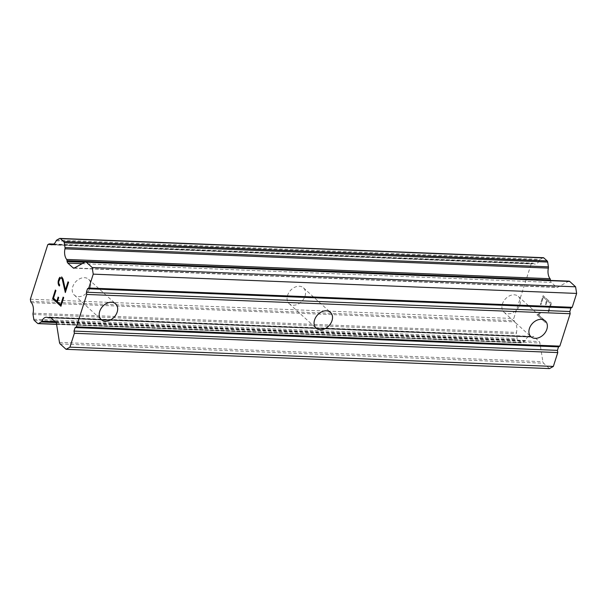 <?xml version="1.0" encoding="UTF-8"?>
<svg xmlns="http://www.w3.org/2000/svg" width="607" height="607" viewBox="0 0 607 607"><rect width="100%" height="100%" fill="white"/><g stroke="black" fill="none" stroke-linecap="round" stroke-linejoin="round"><path stroke-width="0.46" stroke-dasharray="3.04 2.28" d="M78.424 296.656A10.66 7.868 132.3 0 0 89.017 290.1A10.66 7.868 132.3 0 0 88.63 279.281A10.66 7.868 132.3 0 0 84.479 277.672A10.66 7.868 132.3 0 0 73.887 284.228A10.66 7.868 132.3 0 0 74.282 295.048A10.66 7.868 132.3 0 0 78.424 296.656M293.272 305.222A10.66 7.868 132.3 0 0 303.864 298.667A10.66 7.868 132.3 0 0 303.477 287.847A10.66 7.868 132.3 0 0 299.334 286.238A10.66 7.868 132.3 0 0 288.742 292.802A10.66 7.868 132.3 0 0 289.129 303.621A10.66 7.868 132.3 0 0 293.272 305.222M508.127 313.796A10.66 7.868 132.3 0 0 518.719 307.233A10.66 7.868 132.3 0 0 518.325 296.421A10.66 7.868 132.3 0 0 514.182 294.812A10.66 7.868 132.3 0 0 503.59 301.368A10.66 7.868 132.3 0 0 503.977 312.188A10.66 7.868 132.3 0 0 508.127 313.796M56.838 301.216L53.507 298.181L55.943 290.541L55.366 290.032M58.166 297.051L58.704 297.559M57.369 301.725L58.727 297.559M60.73 304.76L57.392 301.725M63.705 297.62L63.143 297.111M60.943 306.254L63.727 297.62M59.38 286.003L59.721 284.994L58.75 283.257L58.796 281.61L59.653 278.917L60.442 277.93L61.383 277.953M61.671 276.906L62.498 277.649L63.94 282.627M65.457 289.949L63.963 282.627M65.321 292.551L68.606 282.323L68.052 281.815M543.379 297.157L546.71 300.192L543.348 297.157L540.913 304.797L540.359 304.289L543.113 295.655L551.452 303.242L543.136 295.655L540.382 304.297L540.936 304.797L543.348 297.157M546.71 300.192L545.359 304.357L546.687 300.184M545.382 304.357L545.936 304.858L545.359 304.357M545.936 304.858L547.264 300.693L545.913 304.858M547.264 300.693L550.602 303.728L547.241 300.693M550.602 303.728L548.159 311.376L550.579 303.728M548.159 311.376L548.713 311.877L548.136 311.376M548.713 311.877L551.475 303.242L548.69 311.877M540.389 313.098L539.782 312.567L540.367 313.098L539.38 314.335L540.389 313.098M539.805 312.567L538.925 313.644L539.782 312.567M538.925 313.644L537.074 314.684L538.902 313.644M537.013 314.896L545.344 322.484L536.99 314.896M539.411 314.335L538.379 314.881L545.64 321.49L538.401 314.881L539.411 314.335M545.344 322.484L545.663 321.49L545.321 322.476M543.348 257.687A1.965 1.131 -87.7 0 0 542.969 257.785L540.169 259.348A1.965 1.131 -87.7 0 0 539.57 260.1A9.181 5.266 92.3 0 1 535.01 264.053A9.181 5.266 92.3 0 1 533.401 263.537A1.965 1.131 -87.7 0 0 532.779 263.172A1.965 1.131 -87.7 0 0 532.4 263.271L531.178 263.946L513.765 318.516L514.099 320.617A1.965 1.131 -87.7 0 0 514.782 321.877A9.181 5.266 92.3 0 1 516.474 332.469A1.965 1.131 -87.7 0 0 516.428 333.729L517.202 338.539A1.965 1.131 -87.7 0 0 517.725 339.677L521.034 342.689A1.965 1.131 -87.7 0 0 521.512 342.902A1.965 1.131 -87.7 0 0 521.891 342.803L524.676 341.255A1.965 1.131 -87.7 0 0 525.275 340.497A9.181 5.266 92.3 0 1 529.843 336.528A9.181 5.266 92.3 0 1 531.459 337.052A1.965 1.131 -87.7 0 0 531.656 337.09A1.965 1.131 -87.7 0 0 532.263 336.817L532.764 336.536A2.625 1.502 92.3 0 1 533.272 336.407A2.625 1.502 92.3 0 1 533.91 336.688L539.198 341.506A2.625 1.502 92.3 0 1 539.904 343.031L542.886 361.689A2.625 1.502 -87.7 0 0 543.591 363.214L549.494 368.586M569.047 281.155A2.625 1.502 -87.7 0 0 568.547 281.276L557.681 287.339A2.625 1.502 92.3 0 1 557.18 287.468A2.625 1.502 92.3 0 1 556.536 287.179L551.247 282.369A2.625 1.502 92.3 0 1 550.541 280.844L550.473 280.411M53.241 244.393L533.401 263.537M47.763 244.674L531.178 263.946M30.35 299.236L513.765 318.516M31.367 302.605L514.782 321.877M48.044 317.772L531.459 337.052M50.715 317.613L532.263 336.817M85.132 262.004L568.547 281.276M74.266 268.066L557.681 287.339M74.456 267.96L556.536 287.179M82.157 263.666L551.247 282.369M84.661 262.262L550.541 280.844M59.554 238.505L542.969 257.785M56.755 240.069L540.169 259.348M56.155 240.82L539.57 260.1M48.985 243.991L532.4 263.271M30.684 301.338L514.099 320.617M33.059 313.189L516.474 332.469M33.021 314.449L516.428 333.729M33.787 319.259L517.202 338.539M34.318 320.405L517.725 339.677M37.619 323.41L521.034 342.689M56.572 324.252L521.891 342.803M56.072 322.567L524.676 341.255M55.267 321.756L525.275 340.497M50.343 317.294L532.764 336.536M50.495 317.415L533.91 336.688M55.791 322.226L539.198 341.506M56.497 323.759L539.904 343.031M59.471 342.409L542.886 361.689M60.176 343.941L543.591 363.214M88.63 279.281L115.618 303.841M303.477 287.847L330.466 312.408M518.325 296.421L545.314 320.974M503.977 312.188L530.966 336.748M289.129 303.621L316.118 328.175M74.282 295.048L101.27 319.608M73.766 268.188L557.18 287.468M51.595 244.773L535.01 264.053M53.773 244.067L532.779 263.172M56.588 324.366L521.512 342.902M46.428 317.256L529.843 336.528M51.056 317.924L531.656 337.09M49.857 317.127L533.272 336.407"/><path stroke-width="0.91" d="M111.468 302.233A10.66 7.868 -47.7 0 1 115.618 303.841A10.66 7.868 -47.7 0 1 116.005 314.661A10.66 7.868 -47.7 0 1 105.413 321.217A10.66 7.868 -47.7 0 1 101.27 319.608A10.66 7.868 -47.7 0 1 100.876 308.788A10.66 7.868 -47.7 0 1 111.468 302.233M326.323 310.799A10.66 7.868 -47.7 0 1 330.466 312.408A10.66 7.868 -47.7 0 1 330.853 323.228A10.66 7.868 -47.7 0 1 320.261 329.783A10.66 7.868 -47.7 0 1 316.118 328.175A10.66 7.868 -47.7 0 1 315.731 317.355A10.66 7.868 -47.7 0 1 326.323 310.799M541.171 319.365A10.66 7.868 -47.7 0 1 545.314 320.974A10.66 7.868 -47.7 0 1 545.708 331.794A10.66 7.868 -47.7 0 1 535.116 338.349A10.66 7.868 -47.7 0 1 530.966 336.748A10.66 7.868 -47.7 0 1 530.579 325.929A10.66 7.868 -47.7 0 1 541.171 319.365M55.381 290.047L52.634 298.667L55.366 290.032L55.92 290.541L53.484 298.181L56.838 301.216L58.143 297.051L56.838 301.216M58.143 297.051L58.704 297.559L57.369 301.725L60.708 304.76L63.166 297.127M60.708 304.76L63.143 297.111L63.705 297.62L60.943 306.254L52.612 298.667L60.95 306.239M61.36 277.953L62.119 278.621L60.419 277.93L58.773 281.61L58.727 283.257L59.698 284.994L59.38 286.003L58.879 285.548L59.387 285.988M58.879 285.548L58.295 284.099L58.902 285.548M58.295 284.099L58.12 282.991L58.318 284.099M58.12 282.991L58.189 281.178L58.143 282.999M58.189 281.178L59.129 278.325L58.211 281.185M59.107 278.325L59.964 277.247L59.129 278.325M61.648 276.898L63.045 279.091L65.435 289.949L68.03 281.815L68.583 282.323L65.321 292.551L62.089 278.613L65.328 292.513M68.045 281.83L65.457 289.949M49.986 244.264A9.181 5.266 92.3 0 0 51.595 244.773A9.181 5.266 92.3 0 0 56.155 240.82A1.965 1.131 92.3 0 1 56.755 240.069L59.554 238.505A1.965 1.131 92.3 0 1 59.934 238.414A1.965 1.131 92.3 0 1 60.412 238.627L63.72 241.632A1.965 1.131 92.3 0 1 64.251 242.777L65.01 247.557A1.965 1.131 92.3 0 1 64.972 248.824A9.181 5.266 92.3 0 0 66.664 259.432A1.965 1.131 92.3 0 1 66.99 260.699L67.127 261.564A2.625 1.502 92.3 0 0 67.832 263.089L73.121 267.907A2.625 1.502 92.3 0 0 73.766 268.188A2.625 1.502 92.3 0 0 74.266 268.066L85.132 262.004A2.625 1.502 92.3 0 1 85.633 261.875A2.625 1.502 92.3 0 1 86.277 262.163L92.181 267.535L93.235 274.144L88.812 288.022L87.522 288.735L86.406 292.24L86.755 294.448L76.414 326.862L75.131 327.583L74.008 331.088L74.365 333.289L69.934 347.166L66.08 349.313L60.176 343.941A2.625 1.502 92.3 0 1 59.471 342.409L56.497 323.759A2.625 1.502 92.3 0 0 55.791 322.226L50.495 317.415A2.625 1.502 92.3 0 0 49.857 317.127A2.625 1.502 92.3 0 0 49.357 317.256L48.848 317.537A1.965 1.131 92.3 0 1 48.241 317.81A1.965 1.131 92.3 0 1 48.044 317.772A9.181 5.266 92.3 0 0 46.428 317.256A9.181 5.266 92.3 0 0 41.86 321.224A1.965 1.131 92.3 0 1 41.261 321.976L38.476 323.531A1.965 1.131 92.3 0 1 38.104 323.622A1.965 1.131 92.3 0 1 37.619 323.41L34.318 320.405A1.965 1.131 92.3 0 1 33.787 319.259L33.021 314.449A1.965 1.131 92.3 0 1 33.059 313.189A9.181 5.266 92.3 0 0 31.367 302.605A1.965 1.131 92.3 0 1 30.684 301.338L30.35 299.236L47.763 244.674L48.985 243.991A1.965 1.131 92.3 0 1 49.364 243.893A1.965 1.131 92.3 0 1 49.986 244.264L53.241 244.393M66.08 349.313L549.494 368.586L553.349 366.438L557.772 352.568L557.423 350.36L558.539 346.855L559.829 346.142L570.17 313.72L569.821 311.52L570.937 308.015L572.219 307.294L576.65 293.424L575.595 286.808L569.692 281.436A2.625 1.502 -87.7 0 0 569.047 281.155L85.633 261.875M550.473 280.411L550.405 279.971A1.965 1.131 -87.7 0 0 550.079 278.712A9.181 5.266 92.3 0 1 548.379 268.097A1.965 1.131 -87.7 0 0 548.424 266.837L547.666 262.057A1.965 1.131 -87.7 0 0 547.135 260.911L543.826 257.907A1.965 1.131 -87.7 0 0 543.348 257.687L59.934 238.414M86.755 294.448L570.17 313.72M76.414 326.862L559.829 346.142M86.406 292.24L569.821 311.52M87.522 288.735L570.937 308.015M88.812 288.022L572.219 307.294M93.235 274.144L576.65 293.424M92.181 267.535L575.595 286.808M66.99 260.699L550.405 279.971M66.664 259.432L550.079 278.712M48.848 317.537L50.715 317.613M69.934 347.166L553.349 366.438M74.365 333.289L557.772 352.568M74.008 331.088L557.423 350.36M75.131 327.583L558.539 346.855M86.277 262.163L569.692 281.436M73.121 267.907L74.456 267.96M67.832 263.089L82.157 263.666M67.127 261.564L84.661 262.262M64.972 248.824L548.379 268.097M65.01 247.557L548.424 266.837M64.251 242.777L547.666 262.057M63.72 241.632L547.135 260.911M60.412 238.627L543.826 257.907M38.476 323.531L56.572 324.252M41.261 321.976L56.072 322.567M41.86 321.224L55.267 321.756M49.357 317.256L50.343 317.294M49.364 243.893L53.773 244.067M38.104 323.622L56.588 324.366M48.241 317.81L51.056 317.924"/></g></svg>
